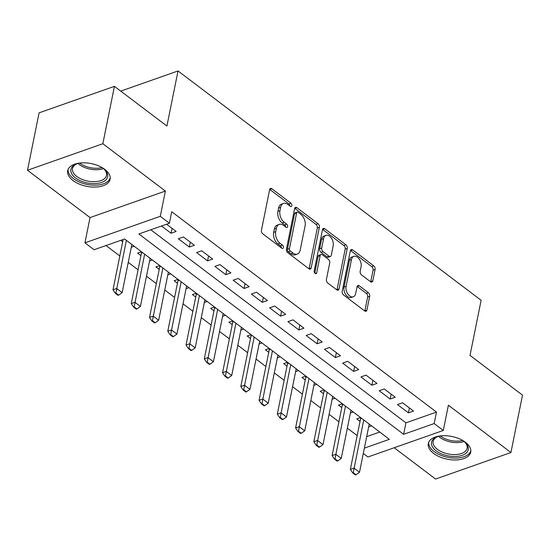 <?xml version="1.0" encoding="UTF-8"?>
<svg xmlns="http://www.w3.org/2000/svg" width="550" height="550" viewBox="0 0 550 550"><rect width="100%" height="100%" fill="white"/><g stroke="black" fill="none" stroke-linecap="round" stroke-linejoin="round"><path stroke-width="0.82" d="M291.851 205.7A1.904 1.196 70.6 0 0 290.916 203.177L271.872 188.767A2.723 1.712 70.6 0 0 270.518 188.451A2.723 1.712 70.6 0 0 269.631 189.661L261.449 230.23A2.723 1.712 70.6 0 0 262.783 233.839L281.827 248.249A1.904 1.196 70.6 0 0 282.776 248.469A1.904 1.196 70.6 0 0 283.401 247.624A1.904 1.196 70.6 0 0 282.466 245.094L279.998 243.231A8.711 5.473 70.6 0 1 275.722 231.681L276.403 228.298A8.711 5.473 70.6 0 1 279.242 224.421A8.711 5.473 70.6 0 1 283.587 225.424L286.055 227.288A1.904 1.196 70.6 0 0 287.004 227.508A1.904 1.196 70.6 0 0 287.629 226.662A1.904 1.196 70.6 0 0 286.688 224.132L284.226 222.269A8.711 5.473 70.6 0 1 279.943 210.719L280.624 207.336A8.711 5.473 70.6 0 1 283.47 203.459A8.711 5.473 70.6 0 1 287.815 204.462L290.283 206.333A1.904 1.196 70.6 0 0 291.232 206.553A1.904 1.196 70.6 0 0 291.851 205.7M289.857 206.009A1.904 1.196 70.6 0 0 288.881 203.892L269.837 189.482A2.723 1.712 70.6 0 0 269.699 189.386M281.401 247.933A1.904 1.196 70.6 0 0 280.424 245.816L277.963 243.946L279.998 243.231M285.629 226.971A1.904 1.196 70.6 0 0 284.653 224.854L282.191 222.984L284.226 222.269M465.403 442.241A21.636 11.591 -168.6 0 0 442.977 435.71A21.636 11.591 -168.6 0 0 428.306 443.554A21.636 11.591 -168.6 0 0 433.634 453.42A21.636 11.591 -168.6 0 0 456.06 459.951A21.636 11.591 -168.6 0 0 470.724 452.107A21.636 11.591 -168.6 0 0 465.403 442.241M104.796 169.366A21.636 11.591 -168.6 0 0 82.369 162.841A21.636 11.591 -168.6 0 0 67.698 170.686A21.636 11.591 -168.6 0 0 73.026 180.551A21.636 11.591 -168.6 0 0 95.453 187.076A21.636 11.591 -168.6 0 0 110.117 179.238A21.636 11.591 -168.6 0 0 104.796 169.366M370.556 281.751A2.723 1.712 70.6 0 0 371.917 282.067A2.723 1.712 70.6 0 0 372.804 280.857L375.1 269.472A2.723 1.712 70.6 0 0 373.759 265.863L352.612 249.858A2.723 1.712 70.6 0 0 351.257 249.549A2.723 1.712 70.6 0 0 350.364 250.759L342.189 291.328A2.723 1.712 70.6 0 0 343.523 294.938L364.671 310.942A2.723 1.712 70.6 0 0 366.032 311.252A2.723 1.712 70.6 0 0 366.919 310.042L369.689 296.292A2.723 1.712 70.6 0 0 368.356 292.683L359.301 285.835A2.723 1.712 70.6 0 0 357.947 285.519A2.723 1.712 70.6 0 0 357.053 286.736L355.678 293.549A7.281 4.572 70.6 0 1 353.306 296.794A7.281 4.572 70.6 0 1 347.875 294.03A7.281 4.572 70.6 0 1 346.094 286.296L351.478 259.586A7.281 4.572 70.6 0 1 353.856 256.341A7.281 4.572 70.6 0 1 359.281 259.105A7.281 4.572 70.6 0 1 361.068 266.839L360.168 271.294A2.723 1.712 70.6 0 0 361.508 274.904L370.556 281.751M150.81 229.776L405.934 422.833L436.48 412.081L434.17 423.562L443.3 430.464L367.95 456.988L363.296 453.468M114.421 86.336L102.843 143.736L27.5 170.259L39.078 112.853L114.421 86.336L166.911 126.053L178.028 70.95L481.119 300.3L470.009 355.403L522.5 395.127L510.922 452.533L448.388 405.212L443.3 430.464M27.5 170.259L90.035 217.58L165.378 191.056L102.843 143.736M165.378 191.056L160.291 216.315L169.421 223.224L138.875 233.977L403.624 434.308L434.17 423.562M436.48 412.081L171.731 211.743L169.421 223.224M319.364 227.294A2.723 1.712 70.6 0 0 318.024 223.685L296.876 207.687A2.723 1.712 70.6 0 0 295.515 207.371A2.723 1.712 70.6 0 0 294.628 208.581L286.447 249.15A2.723 1.712 70.6 0 0 287.788 252.759L308.935 268.764A2.723 1.712 70.6 0 0 310.296 269.081A2.723 1.712 70.6 0 0 311.183 267.864L319.364 227.294L317.322 228.016A2.723 1.712 70.6 0 0 315.989 224.4L294.841 208.402A2.723 1.712 70.6 0 0 294.704 208.306M324.748 228.772L345.895 244.778A2.723 1.712 70.6 0 1 347.229 248.387L339.048 288.956A2.723 1.712 70.6 0 1 338.161 290.166A2.723 1.712 70.6 0 1 336.806 289.85L327.752 283.002A2.723 1.712 70.6 0 1 326.418 279.393L329.732 262.941A2.723 1.712 70.6 0 0 328.391 259.332L322.389 254.788A2.723 1.712 70.6 0 0 321.035 254.471A2.723 1.712 70.6 0 0 320.141 255.681L316.69 272.814A1.904 1.196 70.6 0 1 316.071 273.659A1.904 1.196 70.6 0 1 314.648 272.938A1.904 1.196 70.6 0 1 314.181 270.916L322.499 229.673A2.723 1.712 70.6 0 1 323.386 228.456A2.723 1.712 70.6 0 1 324.748 228.772L322.706 229.488L343.853 245.492L345.895 244.778M394.212 447.748L435.579 479.05L510.922 452.533M360.573 417.539L356.73 418.894L360.044 421.403M334.4 459.064L337.143 461.134L337.748 460.921L335.012 458.844L334.4 459.064L332.104 455.579L342.293 405.061A2.771 1.739 -109.4 0 0 342.347 404.305L342.32 403.728L338.47 405.082L341.784 407.584M316.14 445.246L318.883 447.322L319.495 447.102L316.752 445.033L316.14 445.246L313.851 441.76L324.032 391.249A2.771 1.739 -109.4 0 0 324.087 390.486L324.067 389.916L320.21 391.263L323.524 393.772M297.887 431.427L300.623 433.503L301.235 433.29L298.499 431.214L297.887 431.427L295.591 427.948L305.772 377.431A2.771 1.739 -109.4 0 0 305.827 376.668L305.807 376.097L301.957 377.444L305.264 379.954M279.627 417.615L282.363 419.684L282.975 419.471L280.239 417.402L279.627 417.615L277.331 414.129L287.519 363.612A2.771 1.739 -109.4 0 0 287.574 362.856L287.547 362.278L283.697 363.632L287.011 366.135M261.367 403.796L264.103 405.873L264.715 405.652L261.979 403.583L261.367 403.796L259.071 400.311L269.259 349.8A2.771 1.739 -109.4 0 0 269.314 349.037L269.287 348.466L265.437 349.814L268.751 352.323M243.107 389.984L245.85 392.054L246.455 391.841L243.719 389.764L243.107 389.984L240.811 386.499L250.999 335.981A2.771 1.739 -109.4 0 0 251.054 335.225L251.027 334.647L247.177 335.995L250.491 338.504M232.767 320.829L228.917 322.183L232.231 324.686M206.594 362.347L209.33 364.423L209.942 364.203L207.206 362.134L206.594 362.347L204.298 358.868L214.479 308.351A2.771 1.739 -109.4 0 0 214.534 307.587L214.514 307.017L210.664 308.364L213.971 310.874M188.334 348.535L191.07 350.604L191.682 350.391L188.946 348.315L188.334 348.535L186.038 345.049L196.226 294.532A2.771 1.739 -109.4 0 0 196.281 293.776L196.254 293.198L192.404 294.553L195.718 297.055M177.987 279.379L174.144 280.734L177.458 283.243M159.734 265.561L155.884 266.915L159.197 269.424M133.554 307.086L136.297 309.155L136.909 308.942L134.166 306.866L133.554 307.086L131.264 303.6L141.446 253.083A2.771 1.739 -109.4 0 0 141.501 252.326L141.481 251.749L137.624 253.103L140.938 255.606M161.501 226.009L171.05 233.241L176.137 231.447L166.588 224.221M194.397 245.266L183.446 236.974L178.351 238.762L189.31 247.053L194.397 245.266M212.657 259.077L201.706 250.786L196.611 252.581L207.57 260.872L212.657 259.077M230.917 272.896L219.959 264.605L214.871 266.399L225.823 274.691L230.917 272.896M249.178 286.715L238.219 278.424L233.131 280.211L244.083 288.502L249.178 286.715M267.431 300.527L256.479 292.236L251.384 294.03L262.343 302.321L267.431 300.527M285.691 314.346L274.739 306.054L269.644 307.849L280.603 316.133L285.691 314.346M303.951 328.157L292.999 319.873L287.904 321.661L298.863 329.952L303.951 328.157M322.211 341.976L311.252 333.685L306.164 335.479L317.116 343.771L322.211 341.976M340.471 355.795L329.512 347.504L324.424 349.298L335.376 357.582L340.471 355.795M358.724 369.607L347.772 361.322L342.678 363.11L353.636 371.401L358.724 369.607M376.984 383.426L366.032 375.134L360.938 376.929L371.896 385.22L376.984 383.426M395.244 397.244L384.292 388.953L379.197 390.741L390.156 399.032L395.244 397.244M397.457 404.559L408.409 412.851L413.504 411.056L402.545 402.765L397.457 404.559M106.006 245.541L119.817 255.991M128.246 262.371L138.078 269.809M146.506 276.189L156.338 283.628M164.766 290.008L174.591 297.44M183.026 303.82L192.851 311.259M201.286 317.639L211.111 325.071M219.539 331.457L229.371 338.889M237.799 345.269L247.631 352.708M256.059 359.088L265.884 366.52M274.319 372.9L284.144 380.339M292.579 386.719L302.404 394.158M310.832 400.538L320.664 407.969M329.093 414.349L338.924 421.788M347.353 428.168L357.177 435.607M366.685 436.645L379.748 432.046M120.773 240.35L122.677 241.794M131.306 247.232L134.166 246.221M149.559 261.044L152.426 260.033M167.819 274.863L170.686 273.852M186.079 288.674L188.946 287.671M204.339 302.493L207.206 301.482M222.599 316.312L225.459 315.301M240.852 330.124L243.719 329.12M259.112 343.942L261.979 342.932M277.372 357.761L280.239 356.751M295.632 371.573L298.499 370.569M313.892 385.392L316.752 384.381M332.145 399.211L335.012 398.2M350.405 413.022L353.272 412.012M368.665 426.841L371.532 425.831M178.028 70.95L120.739 91.114M364.375 448.126L389.366 439.326L124.616 238.996L94.071 249.741L84.941 242.839L160.291 216.315M90.035 217.58L84.941 242.839M405.934 422.833L403.624 434.308M171.05 233.241L172.04 228.339M189.31 247.053L190.293 242.158M207.57 260.872L208.553 255.977M225.823 274.691L226.813 269.789M244.083 288.502L245.073 283.607M262.343 302.321L263.333 297.426M280.603 316.133L281.586 311.238M298.863 329.952L299.846 325.057M317.116 343.771L318.106 338.869M335.376 357.582L336.366 352.688M353.636 371.401L354.626 366.506M371.896 385.22L372.879 380.318M390.156 399.032L391.139 394.137M408.409 412.851L409.399 407.956M283.47 203.459L281.435 204.174A8.711 5.473 70.6 0 0 278.589 208.051L280.624 207.336M282.191 222.984A8.711 5.473 70.6 0 1 277.908 211.434L278.589 208.051M279.242 224.421L277.207 225.136A8.711 5.473 70.6 0 0 274.361 229.013L276.403 228.298M277.963 243.946A8.711 5.473 70.6 0 1 273.68 232.396L274.361 229.013M309.072 268.861A2.723 1.712 70.6 0 0 309.148 268.579L317.322 228.016M298.21 212.334A1.904 1.196 70.6 0 0 297.261 212.107A1.904 1.196 70.6 0 0 296.636 212.96L289.458 248.572A1.904 1.196 70.6 0 0 290.393 251.096L292.992 253.062A8.711 5.473 70.6 0 0 297.337 254.072A8.711 5.473 70.6 0 0 300.183 250.188L305.092 225.851A8.711 5.473 70.6 0 0 300.809 214.301L298.21 212.334M297.261 212.107L295.226 212.829A1.904 1.196 70.6 0 0 294.601 213.675L296.636 212.96M297.337 254.072L295.302 254.788A8.711 5.473 70.6 0 1 290.957 253.777L288.358 251.811A1.904 1.196 70.6 0 1 287.423 249.288L294.601 213.675M336.944 289.946A2.723 1.712 70.6 0 0 337.012 289.671L345.194 249.102A2.723 1.712 70.6 0 0 343.853 245.492M321.035 254.471L318.993 255.186A2.723 1.712 70.6 0 0 318.106 256.403L314.744 273.075M333.176 245.864A7.281 4.572 70.6 0 0 331.389 238.129A7.281 4.572 70.6 0 0 325.964 235.366A7.281 4.572 70.6 0 0 323.586 238.611L321.688 248.022A2.723 1.712 70.6 0 0 323.029 251.632L329.031 256.176A2.723 1.712 70.6 0 0 330.392 256.486A2.723 1.712 70.6 0 0 331.279 255.276L333.176 245.864M325.964 235.366L323.929 236.087A7.281 4.572 70.6 0 0 321.551 239.326L323.586 238.611M330.392 256.486L328.35 257.207A2.723 1.712 70.6 0 1 326.996 256.891L320.994 252.347A2.723 1.712 70.6 0 1 319.653 248.738L321.551 239.326M353.856 256.341L351.814 257.063A7.281 4.572 70.6 0 0 349.442 260.301L351.478 259.586M353.306 296.794L351.271 297.509A7.281 4.572 70.6 0 1 345.84 294.745A7.281 4.572 70.6 0 1 344.059 287.011L349.442 260.301M364.808 311.039A2.723 1.712 70.6 0 0 364.884 310.757L367.654 297.007A2.723 1.712 70.6 0 0 366.314 293.397L357.266 286.55A2.723 1.712 70.6 0 0 357.129 286.454M370.693 281.847A2.723 1.712 70.6 0 0 370.769 281.572L373.065 270.188A2.723 1.712 70.6 0 0 371.724 266.578L350.577 250.58A2.723 1.712 70.6 0 0 350.439 250.484M123.138 239.511L113.004 289.781L116.669 288.496L122.148 292.641L131.856 244.475M115.301 293.267L118.037 295.343L118.649 295.123L115.912 293.054L115.301 293.267L113.004 289.781M126.383 240.329L115.912 293.054M122.148 292.641L118.649 295.123M101.784 167.42A18.727 10.031 11.4 0 1 103.022 168.286A18.727 10.031 11.4 0 1 104.727 169.744A18.727 10.031 11.4 0 1 100.526 182.786A18.727 10.031 11.4 0 1 75.536 177.959A18.727 10.031 11.4 0 1 76.347 164.024A18.727 10.031 11.4 0 1 79.963 163.013M76.966 163.79A17.339 9.288 -168.6 0 0 72.517 168.547A17.339 9.288 -168.6 0 0 76.78 176.454A17.339 9.288 -168.6 0 0 94.751 181.686A17.339 9.288 -168.6 0 0 106.507 175.402A17.339 9.288 -168.6 0 0 104.246 169.29M68.131 169.345A21.498 11.516 -168.6 0 0 73.501 178.674A21.498 11.516 -168.6 0 0 95.356 185.178A21.498 11.516 -168.6 0 0 110.241 177.836M462.392 440.289A18.727 10.031 11.4 0 1 465.334 442.612A18.727 10.031 11.4 0 1 467.431 451.653A18.727 10.031 11.4 0 1 444.146 454.843A18.727 10.031 11.4 0 1 432.341 440.337A18.727 10.031 11.4 0 1 436.954 436.893A18.727 10.031 11.4 0 1 440.571 435.889M437.58 436.659A17.339 9.288 -168.6 0 0 433.874 439.608A17.339 9.288 -168.6 0 0 433.125 441.416A17.339 9.288 -168.6 0 0 446.524 453.544A17.339 9.288 -168.6 0 0 466.366 450.086A17.339 9.288 -168.6 0 0 467.115 448.271A17.339 9.288 -168.6 0 0 464.853 442.159M428.739 442.214A21.498 11.516 -168.6 0 0 445.857 456.892A21.498 11.516 -168.6 0 0 470.03 452.485A21.498 11.516 -168.6 0 0 470.848 450.711M131.264 303.6L134.929 302.308L140.408 306.453L150.116 258.287M144.636 254.141L134.166 306.866M140.408 306.453L136.909 308.942M159.734 265.567L159.761 266.138A2.771 1.739 -109.4 0 1 159.706 266.901L149.517 317.419L153.189 316.126L158.661 320.272L168.376 272.106M151.814 320.897L154.557 322.974L155.162 322.761L152.426 320.684L151.814 320.897L149.517 317.419M162.896 267.96L152.426 320.684M158.661 320.272L155.162 322.761M177.994 279.386L178.021 279.957A2.771 1.739 -109.4 0 1 177.966 280.72L167.778 331.231L171.442 329.945L176.921 334.091L186.636 285.918M170.074 334.716L172.81 336.786L173.422 336.572L170.686 334.503L170.074 334.716L167.778 331.231M181.156 281.779L170.686 334.503M176.921 334.091L173.422 336.572M186.038 345.049L189.702 343.757L195.181 347.903L204.896 299.736M199.416 295.591L188.946 348.315M195.181 347.903L191.682 350.391M204.298 358.868L207.962 357.576L213.441 361.721L223.149 313.555M217.676 309.409L207.206 362.134M213.441 361.721L209.942 364.203M232.774 320.829L232.794 321.406A2.771 1.739 -109.4 0 1 232.739 322.169L222.558 372.68L226.222 371.394L231.701 375.533L241.409 327.367M224.847 376.166L227.59 378.235L228.202 378.022L225.459 375.953L224.847 376.166L222.558 372.68M235.929 323.221L225.459 375.953M231.701 375.533L228.202 378.022M240.811 386.499L244.482 385.206L249.954 389.352L259.669 341.186M254.189 337.04L243.719 389.764M249.954 389.352L246.455 391.841M259.071 400.311L262.735 399.025L268.214 403.171L277.929 355.004M272.449 350.859L261.979 403.583M268.214 403.171L264.715 405.652M277.331 414.129L280.995 412.837L286.474 416.982L296.189 368.816M290.709 364.671L280.239 417.402M286.474 416.982L282.975 419.471M295.591 427.948L299.255 426.656L304.734 430.801L314.442 382.635M308.969 378.489L298.499 431.214M304.734 430.801L301.235 433.29M313.851 441.76L317.515 440.474L322.994 444.62L332.702 396.454M327.229 392.308L316.752 445.033M322.994 444.62L319.495 447.102M332.104 455.579L335.775 454.286L341.248 458.432L350.962 410.266M345.482 406.12L335.012 458.844M341.248 458.432L337.748 460.921M360.58 417.546L360.607 418.117A2.771 1.739 -109.4 0 1 360.553 418.88L350.364 469.397L354.028 468.105L359.507 472.251L369.222 424.084M352.66 472.876L355.396 474.953L356.008 474.739L353.272 472.663L352.66 472.876L350.364 469.397M363.743 419.939L353.272 472.663M359.507 472.251L356.008 474.739M288.881 203.892L290.916 203.177M280.424 245.816L282.466 245.094M284.653 224.854L286.688 224.132M277.908 211.434L279.943 210.719M273.68 232.396L275.722 231.681M269.837 189.482L271.872 188.767M309.148 268.579L311.183 267.864M294.841 208.402L296.876 207.687M315.989 224.4L318.024 223.685M287.423 249.288L289.458 248.572M288.358 251.811L290.393 251.096M290.957 253.777L292.992 253.062M345.194 249.102L347.229 248.387M337.012 289.671L339.048 288.956M318.106 256.403L320.141 255.681M315.054 273.391L316.69 272.814M319.653 248.738L321.688 248.022M320.994 252.347L323.029 251.632M326.996 256.891L329.031 256.176M344.059 287.011L346.094 286.296M357.266 286.55L359.301 285.835M366.314 293.397L368.356 292.683M367.654 297.007L369.689 296.292M364.884 310.757L366.919 310.042M350.577 250.58L352.612 249.858M371.724 266.578L373.759 265.863M373.065 270.188L375.1 269.472M370.769 281.572L372.804 280.857M103.441 168.609A17.339 9.288 11.4 0 1 79.193 164.491A17.339 9.288 11.4 0 1 77.976 163.474M79.667 163.068A16.768 8.986 -168.6 0 0 79.839 163.206A16.768 8.986 -168.6 0 0 102.039 167.585M464.049 441.478A17.339 9.288 11.4 0 1 438.584 436.342M440.275 435.944A16.768 8.986 -168.6 0 0 462.646 440.454M141.446 253.083L142.67 252.656M141.501 252.326L142.003 252.147M159.706 266.901L160.93 266.468M159.761 266.138L160.263 265.966M177.966 280.72L179.19 280.287M178.021 279.957L178.523 279.778M196.226 294.532L197.45 294.106M196.281 293.776L196.776 293.597M214.479 308.351L215.703 307.918M214.534 307.587L215.036 307.416M232.739 322.169L233.963 321.736M232.794 321.406L233.296 321.228M250.999 335.981L252.223 335.555M251.054 335.225L251.556 335.046M269.259 349.8L270.483 349.367M269.314 349.037L269.816 348.865M287.519 363.612L288.743 363.186M287.574 362.856L288.069 362.677M305.772 377.431L306.996 376.998M305.827 376.668L306.329 376.496M324.032 391.249L325.256 390.816M324.087 390.486L324.589 390.308M342.293 405.061L343.516 404.635M342.347 404.305L342.849 404.126M360.553 418.88L361.776 418.447M360.607 418.117L361.109 417.945"/></g></svg>
